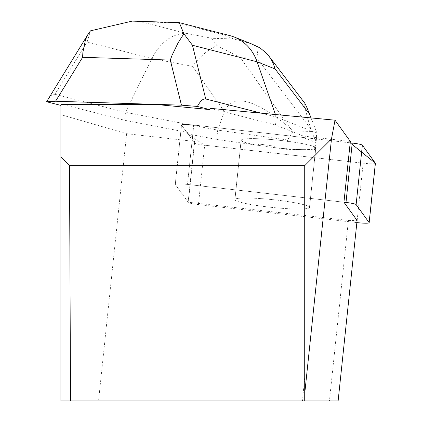 <?xml version="1.0" encoding="UTF-8"?>
<svg xmlns="http://www.w3.org/2000/svg" width="422" height="422" viewBox="0 0 422 422"><rect width="100%" height="100%" fill="white"/><g stroke="black" fill="none" stroke-linecap="round" stroke-linejoin="round"><path stroke-width="0.32" stroke-dasharray="2.11 1.58" d="M298.423 209.022A37.468 3.893 6 0 1 257.673 205.609A37.468 3.893 6 0 1 234.948 199.601A37.468 3.893 6 0 1 272.623 199.643A37.468 3.893 6 0 1 309.479 207.434A37.468 3.893 6 0 1 298.423 209.022M375.348 163.43A11.257 1.171 6 0 1 363.173 163.214L204.675 145.189A11.257 1.171 6 0 1 194.553 143.058L181.544 125.033L175.299 184.425A11.262 1.171 6 0 1 175.262 184.314A11.262 1.171 6 0 1 187.5 184.425L343.941 202.217L187.5 184.425A11.257 1.171 -174 0 0 175.262 184.314A11.257 1.171 -174 0 0 175.299 184.425L188.307 202.449A11.257 1.171 -174 0 0 198.43 204.58L356.864 222.6M60.905 114.663L60.905 400.9L98.548 400.9L126.632 133.7L60.905 114.663L60.905 104.624L60.905 105.405L60.905 104.624L63.485 104.624L124.648 120.27L188.112 132.529L187.964 133.927L181.544 125.033A11.257 1.171 6 0 1 181.507 124.917A11.257 1.171 6 0 1 193.74 125.033L350.186 142.826L197.143 125.418L181.507 124.944L188.65 134.876L204.702 145.189L360.282 162.881L375.369 163.214M304.663 149.631A37.468 3.893 6 0 1 263.914 146.218A37.468 3.893 6 0 1 241.194 140.204A37.468 3.893 6 0 1 278.863 140.246A37.468 3.893 6 0 1 315.719 148.038A37.468 3.893 6 0 1 304.663 149.631M126.632 133.7L194.531 141.423L188.112 132.529M338.127 400.9L329.434 400.9L348.403 220.442L188.138 202.217L175.299 184.425L181.544 125.033A11.262 1.171 6 0 1 181.507 124.923A11.262 1.171 6 0 1 193.745 125.033L303.218 137.482L303.365 136.079L275.445 124.975L210.446 108.349M303.365 136.079L350.329 141.423M157.622 104.624L63.485 104.624M302.447 400.9L304.721 400.9L302.447 400.9L304.721 377.02L304.721 393.605L304.721 165.682L69.509 165.682L70.532 400.9M188.138 202.217L194.531 141.423M309.548 207.439A37.542 3.903 6 0 1 271.805 207.397A37.542 3.903 6 0 1 234.88 199.59A37.542 3.903 6 0 1 268.635 199.237A37.542 3.903 6 0 1 308.783 206.527A37.542 3.903 6 0 1 309.548 207.439L315.936 146.645A37.542 3.903 6 0 1 314.791 147.447L314.643 148.85A37.542 3.903 6 0 1 274.311 147.589L274.458 146.186A37.542 3.903 6 0 1 258.675 143.965L258.528 145.368A37.542 3.903 6 0 1 241.12 140.199A37.542 3.903 6 0 1 274.875 139.846A37.542 3.903 6 0 1 315.028 147.136L315.176 145.732A37.542 3.903 6 0 1 315.936 146.645M258.675 143.965L274.458 146.186M314.791 147.447L315.176 145.732M329.434 400.9L98.548 400.9M304.721 377.02L304.721 400.9M348.403 220.442L357.091 220.442M133.869 21.169L140.969 21.796L185.817 33.269C171.722 33.887 160.392 42.311 151.82 58.531L87.127 41.984L54.929 94.27L53.008 94.391L51.479 95.251L47.744 99.724M54.929 94.27L125.482 112.321L124.648 120.27M261.244 113.18L276.283 117.026L275.445 124.975M187.964 133.927L216.723 139.482L217.705 130.129L125.482 112.321L151.82 58.531L192.527 66.396C199.58 56.78 207.719 49.833 216.945 45.555L211.76 38.281L233.704 38.966L251.433 43.856M275.413 114.531L276.283 117.026L317.022 133.231L316.041 142.583L303.218 137.482M216.723 139.482L258.528 145.368M315.028 147.136L316.041 142.583M274.311 147.589L286.601 149.319L314.343 150.19L314.643 148.85M258.206 46.842L256.94 58.162L240.424 57.65L290.114 128.103L293.359 130.894L287.582 139.967L286.601 149.319M290.114 128.103C254.677 98.658 232.759 93.13 224.351 111.508L217.705 130.129L287.582 139.967M311.025 117.917L317.022 133.231L315.329 140.837L314.343 150.19M304.621 102.994C303.186 101.327 305.212 109.91 310.703 128.747L315.329 140.837M311.494 131.458L293.359 130.894M229.668 35.527L222.241 34.409L177.393 22.936L178.553 22.566M87.127 41.984L90.466 30.838M240.424 57.65L216.945 45.555M193.74 125.033L187.5 184.425L193.745 125.033M198.43 204.58L204.675 145.189M363.173 163.214L356.928 222.605M194.553 143.058L188.307 202.449M185.817 33.269L211.76 38.281M177.393 22.936L140.969 21.796M233.704 38.966L222.241 34.409M224.351 111.508L192.527 66.396M310.703 128.747L256.94 58.162M175.262 184.314L181.507 124.917L175.262 184.314M309.479 207.434L315.719 148.038M234.948 199.601L241.194 140.204M241.12 140.199L234.88 199.59"/><path stroke-width="0.63" d="M356.864 222.6L356.928 222.605A11.257 1.171 -174 0 0 369.166 222.716A11.257 1.171 -174 0 0 369.129 222.605L356.121 204.58A11.257 1.171 -174 0 0 345.998 202.449L343.941 202.217L350.329 141.423L335.015 120.196L331.492 138.917L304.721 165.682L69.509 165.682L60.905 157.121L60.905 400.9L338.127 400.9L357.091 220.442L343.941 202.217M369.129 222.605L375.369 163.214L350.186 142.826L352.238 143.058A11.257 1.171 6 0 1 362.361 145.189L375.369 163.214A11.257 1.171 6 0 1 375.406 163.325A11.257 1.171 6 0 1 375.348 163.43M335.015 120.196L210.446 108.349L209.555 109.562L157.622 104.624L60.905 104.624L60.905 157.121M304.721 400.9L304.721 165.682M69.509 165.682L70.532 400.9M331.492 138.917L304.721 393.605M88.103 34.187L46.594 101.744L60.905 105.405M261.244 113.18L205.73 98.98L192.458 45.27L257.146 61.823C252.778 49.87 245.124 41.599 234.194 37.004L229.668 35.527L179.287 22.64M209.555 109.562L197.39 106.45C200.371 100.927 203.151 98.437 205.73 98.98M178.553 22.566L179.297 22.609L183.876 33.755L178.116 42.807L172.055 55.287L170.298 60.061L181.444 105.168L197.39 106.45M181.444 105.168L55.562 101.238L82.601 57.323L82.865 52.507L85.439 39.916L88.182 34.061L90.466 30.838L132.26 21.1L133.869 21.169M46.594 101.744L55.562 101.238M275.413 114.531L257.146 61.823L275.133 68.976L309.558 114.172L311.025 117.917M309.558 114.172C307.047 107.763 305.401 104.039 304.621 102.994L268.988 56.216M183.876 33.755L192.458 45.27M275.133 68.976L273.44 64.007L271.636 60.299L269.458 56.854L266.208 52.961L259.952 47.871L251.433 43.856M345.998 202.449L352.238 143.058M362.361 145.189L356.121 204.58M82.601 57.323L170.298 60.061M369.166 222.716L375.406 163.325M178.807 22.572L132.26 21.121M251.887 44.036L234.194 37.004"/></g></svg>
